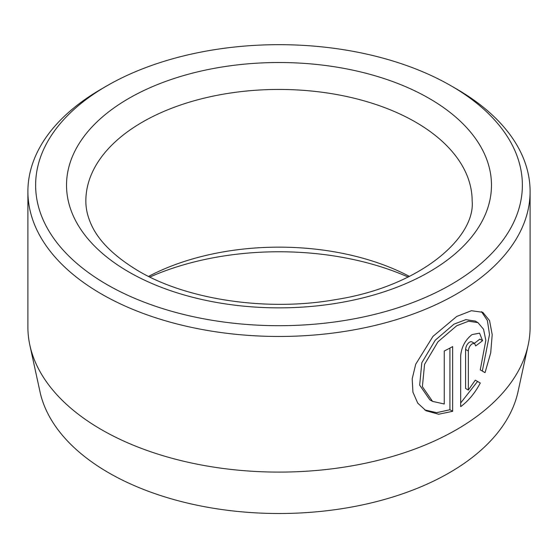 <?xml version="1.0" encoding="UTF-8"?>
<svg xmlns="http://www.w3.org/2000/svg" width="558" height="558" viewBox="0 0 558 558"><rect width="100%" height="100%" fill="white"/><g stroke="black" fill="none" stroke-linecap="round" stroke-linejoin="round"><path stroke-width="0.84" d="M424.673 409.914L436.712 412.669L449.915 409.732L452.65 411.316L438.644 414.238L426.033 410.758L417.747 403.155L412.92 392.155L412.195 378.791L415.703 364.262L432.952 336.411L456.709 316.456L471.426 310.715L482.803 312.32L489.547 320.557L492.205 334.654L490.698 352.893L485.048 372.653L480.257 369.884L485.837 340.324L483.542 329.234L477.955 322.629L468.587 321.206L456.709 325.739L437.953 341.81L424.561 364.353L422.392 386.694L432.541 401.376L429.806 399.814L419.665 385.132L421.813 362.777L435.226 340.227L453.975 324.156L465.832 319.636L475.221 321.066M468.343 390.063L465.609 388.48L465.609 349.434C465.846 346.469 467.081 344.084 469.306 342.291L470.889 341.642L471.866 341.845L474.593 343.421L472.04 343.868C469.808 345.66 468.58 348.046 468.343 351.01L468.343 390.063L475.304 380.151L480.285 383.025C475.032 392.978 468.497 400.86 460.678 406.67L460.678 355.865C461.487 347.02 465.267 339.927 472.04 334.584L479.573 333.168L482.565 340.666A251.1 144.968 180 0 1 475.639 345.946L474.593 343.421M528.14 345.2L518.005 391.779A240.882 139.075 180 0 1 357.099 505.994A240.882 139.075 180 0 1 108.671 472.772A240.882 139.075 180 0 1 39.995 391.779L29.86 345.2A251.1 144.968 0 0 0 101.444 429.632A251.1 144.968 0 0 0 360.412 464.263A251.1 144.968 0 0 0 528.14 345.2A251.1 144.968 0 0 0 530.1 327.121L530.1 191.492A251.1 144.968 180 0 1 375.095 325.426A251.1 144.968 180 0 1 101.444 294.003A251.1 144.968 180 0 1 27.9 191.492A251.1 144.968 180 0 1 101.444 88.987L106.906 85.827A243.372 140.511 0 0 0 106.906 284.538A243.372 140.511 0 0 0 451.087 284.538A243.372 140.511 0 0 0 451.094 85.827L456.556 88.98A251.1 144.968 180 0 1 456.556 88.987A251.1 144.968 180 0 1 530.1 191.492M408.177 277.04A212.472 122.669 0 0 0 149.823 277.04M148.561 276.419A193.152 111.516 180 0 1 409.439 276.419M432.541 401.376L444.259 403.992L444.259 351.024A251.1 144.968 0 0 0 452.65 346.588L452.65 411.316M456.556 88.987L451.094 85.827A243.372 140.511 0 0 0 106.906 85.827M27.9 191.492L27.9 327.121A251.1 144.968 0 0 0 29.86 345.2M460.678 402.967L477.55 381.449L475.304 380.151M477.55 381.449L480.285 383.025M474.377 343.296A251.1 144.968 0 0 0 479.838 339.09L482.565 340.666M482.314 371.077L489.505 334.535L487.385 320.487L481.498 311.678M449.915 409.732L449.915 348.08M429.241 98.445A212.472 122.669 180 0 1 429.241 271.927A212.472 122.669 180 0 1 128.758 271.927A212.472 122.669 180 0 1 128.758 98.445A212.472 122.669 180 0 1 429.241 98.445M472.152 200.957A193.152 111.516 0 0 0 415.577 122.104A193.152 111.516 0 0 0 205.086 97.929A193.152 111.516 0 0 0 85.848 200.957C85.813 207.939 87.292 215.032 90.263 222.244C97.197 239.605 113.246 255.843 138.419 270.965C186.944 299.751 267.129 311.852 335.846 299.576C420.544 286.38 475.542 237.492 472.152 200.957M465.609 349.434L468.343 351.01M475.228 321.052L477.955 322.629"/></g></svg>
